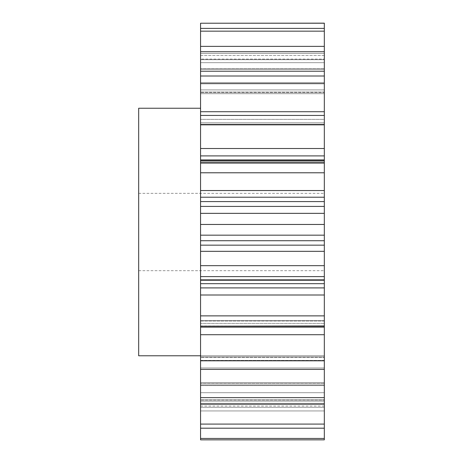 <?xml version="1.0" encoding="UTF-8"?>
<svg xmlns="http://www.w3.org/2000/svg" width="463" height="463" viewBox="0 0 463 463"><rect width="100%" height="100%" fill="white"/><g stroke="black" fill="none" stroke-linecap="round" stroke-linejoin="round"><path stroke-width="0.35" stroke-dasharray="2.31 1.74" d="M138.674 108.244L138.674 355.781M200.56 232.009L200.56 355.781L200.56 232.009M324.326 232.009L324.326 193.331L324.326 232.009M324.326 439.85L324.326 327.144L200.56 327.144L200.56 295L324.326 295L324.326 287.905L200.56 287.905L200.56 283.674L324.326 283.674L324.326 245.159L200.56 245.159L200.56 240.719L324.326 240.719L324.326 201.584L200.56 201.584L200.56 197.215L324.326 197.215L324.326 159.92L200.56 159.92L200.56 155.898L324.326 155.898L324.326 51.734L200.56 51.734L200.56 46.369L200.56 62.667L200.56 23.15M200.56 439.85L200.56 357.355L200.56 360.399L324.326 360.399L324.326 357.355L324.326 360.399L200.56 360.399L200.56 369.387L200.56 327.144M200.56 406.844L200.56 400.026L200.56 406.844M200.56 390.778L200.56 383.451L200.56 390.778M200.56 287.905L200.56 295M200.56 245.159L200.56 251.322L324.326 251.322M324.326 190.53L200.56 190.53L200.56 197.215M324.326 148.501L200.56 148.501L200.56 155.898M324.326 115.437L324.326 124.981L324.326 115.437L200.56 115.437L200.56 124.194L200.56 115.437L200.56 119.361L324.326 119.361L324.326 122.788L324.326 119.361L200.56 119.361L200.56 124.981L200.56 51.734M200.56 85.105L200.56 92.519L200.56 85.105M324.326 51.734L324.326 31.166L200.56 31.166M200.56 63.882L200.56 71.013L200.56 63.882M138.674 232.009L138.674 270.687L138.674 232.009M324.326 438.455L200.56 438.455M200.56 406.045L324.326 406.045M324.326 401.132L324.326 400.026L324.326 401.132L200.56 401.132L324.326 401.132M200.56 400.026L200.56 403.302L200.56 399.824L324.326 400.026L200.56 400.026M324.326 385.592L324.326 383.451L324.326 385.592L200.56 385.592L324.326 385.592M200.56 383.451L200.56 384.909L200.56 382.687L200.56 383.451L324.326 383.451L200.56 383.451M200.56 357.355L200.56 355.711L200.56 357.355L324.326 357.355L200.56 357.355M324.326 295L324.326 327.144M324.326 321.05L324.326 320.593L324.326 321.05L200.56 321.05L200.56 320.593L200.56 321.05L324.326 321.05M200.56 323.388L200.56 320.593L200.56 323.388L324.326 323.388L200.56 323.388M324.326 280.3L200.56 280.3L200.56 279.542L200.56 283.674M200.56 201.584L200.56 213.345L324.326 213.345M200.56 159.92L200.56 163.364L200.56 160.742L200.56 163.364L200.56 160.742L200.56 162.195L324.326 162.195M200.56 92.015L200.56 76.001L200.56 93.688L200.56 92.015L324.326 92.015L324.326 76.001L324.326 93.688L324.326 92.015L200.56 92.015M324.326 92.519L324.326 89.903L324.326 92.519L200.56 92.519L324.326 92.519M200.56 68.628L200.56 46.369L200.56 71.458L200.56 68.628L324.326 68.628L200.56 68.628M324.326 31.166L324.326 59.681L324.326 55.508L200.56 55.508L200.56 28.399L200.56 59.681L200.56 55.508L324.326 55.508L324.326 28.399L324.326 59.067L324.326 23.15M200.56 59.067L200.56 53.482L200.56 59.067L324.326 59.067L200.56 59.067M324.326 23.225L200.56 23.225M324.326 28.399L200.56 28.399M324.326 46.369L200.56 46.369M324.326 76.001L200.56 76.001M324.326 83.624L200.56 83.624M324.326 124.836L200.56 124.836L200.56 115.437M200.56 148.501L200.56 124.836M324.326 155.898L324.326 159.92M324.326 172.786L200.56 172.786L200.56 162.195M200.56 190.53L200.56 172.786M324.326 197.215L324.326 201.584M200.56 206.434L324.326 206.434L200.56 206.434M324.326 224.457L200.56 224.457L200.56 213.345M324.326 235.169L200.56 235.169L200.56 224.457M200.56 235.169L200.56 240.719M324.326 240.719L324.326 245.159M324.326 265.664L200.56 265.664L200.56 251.322M324.326 276.602L200.56 276.602L200.56 265.664M200.56 280.3L200.56 276.602M324.326 283.674L324.326 287.905M324.326 315.87L200.56 315.87M324.326 325.946L200.56 325.946M324.326 360.81L200.56 360.81M324.326 369.387L200.56 369.387M324.326 397.653L200.56 397.653M324.326 404.199L200.56 404.199M324.326 424.085L200.56 424.085M324.326 428.188L200.56 428.188M200.56 407.33L324.326 407.33L200.56 407.33M200.56 392.705L324.326 392.705L200.56 392.705M200.56 367.987L324.326 367.987L200.56 367.987M200.56 334.72L324.326 334.72M200.56 89.903L324.326 89.903L200.56 89.903M200.56 69.375L324.326 69.375L200.56 69.375M324.326 410.936L200.56 410.936L324.326 410.936M200.56 403.302L324.326 403.302L200.56 403.302M200.56 384.909L324.326 384.909L200.56 384.909M200.56 356.904L324.326 356.904L200.56 356.904M200.56 279.606L324.326 279.606L200.56 279.606M324.326 163.15L200.56 163.15L324.326 163.15M324.326 124.194L200.56 124.194L324.326 124.194M200.56 122.788L324.326 122.788L200.56 122.788M200.56 82.501L324.326 82.501L200.56 82.501M200.56 71.013L324.326 71.013L200.56 71.013M200.56 62.667L324.326 62.667L200.56 62.667M200.56 59.623L324.326 59.623L200.56 59.623M200.56 53.482L324.326 53.482L200.56 53.482M324.326 111.722L200.56 111.722M138.674 193.331L324.326 193.331M200.56 399.824L324.326 399.824L200.56 399.824M200.56 382.687L324.326 382.687L200.56 382.687M200.56 355.711L324.326 355.711L200.56 355.711M200.56 320.593L324.326 320.593L200.56 320.593M200.56 279.542L324.326 279.542L200.56 279.542M200.56 163.364L324.326 163.364L200.56 163.364M200.56 124.981L324.326 124.981L200.56 124.981M200.56 93.688L324.326 93.688L200.56 93.688M200.56 71.458L324.326 71.458L200.56 71.458M200.56 59.681L324.326 59.681L200.56 59.681M324.326 160.742L200.56 160.742M324.326 206.423L200.56 206.423M324.326 326.183L200.56 326.183M138.674 270.687L324.326 270.687"/><path stroke-width="0.69" d="M200.56 355.781L138.674 355.781L138.674 108.244L200.56 108.244M324.326 439.85L200.56 439.85L324.326 439.85L324.326 438.455L200.56 438.455L200.56 439.85M324.326 334.72L200.56 334.72L200.56 327.144L324.326 327.144L324.326 428.188L200.56 428.188L200.56 438.455M324.326 428.188L324.326 438.455M324.326 424.085L200.56 424.085L200.56 428.188M324.326 404.199L200.56 404.199L200.56 424.085M324.326 397.653L200.56 397.653L200.56 404.199M324.326 369.387L200.56 369.387L200.56 397.653M324.326 360.81L200.56 360.81L200.56 369.387M200.56 334.72L200.56 360.81M324.326 327.144L324.326 326.183L200.56 326.183L200.56 327.144M324.326 295L200.56 295L200.56 287.905L324.326 287.905L324.326 326.183M324.326 325.946L200.56 326.183M324.326 315.87L200.56 315.87L200.56 325.946M200.56 295L200.56 315.87M324.326 287.905L324.326 283.674L200.56 283.674L200.56 287.905M324.326 251.322L200.56 251.322L200.56 245.159L324.326 245.159L324.326 283.674M200.56 283.674L200.56 276.602L324.326 276.602M324.326 265.664L200.56 265.664L200.56 276.602M200.56 251.322L200.56 265.664M324.326 245.159L324.326 240.719L200.56 240.719L200.56 245.159M324.326 206.423L200.56 206.423L200.56 201.584L324.326 201.584L324.326 240.719M200.56 240.719L200.56 235.169L324.326 235.169M324.326 224.457L200.56 224.457L200.56 235.169M324.326 213.345L200.56 213.345L200.56 224.457M200.56 206.423L200.56 213.345M324.326 201.584L324.326 197.215L200.56 197.215L200.56 201.584M324.326 160.742L200.56 160.742L200.56 159.92L324.326 159.92L324.326 197.215M200.56 197.215L200.56 190.53L324.326 190.53M324.326 172.786L200.56 172.786L200.56 190.53M324.326 162.195L200.56 162.195L200.56 172.786M200.56 160.742L200.56 162.195M324.326 159.92L324.326 155.898L200.56 155.898L200.56 159.92M324.326 23.225L200.56 23.225L324.326 23.15L324.326 155.898M200.56 155.898L200.56 148.501L324.326 148.501M324.326 124.836L200.56 124.836L200.56 148.501M324.326 115.437L200.56 115.437L200.56 124.836M200.56 115.437L200.56 111.722L324.326 111.722M324.326 83.624L200.56 83.624L200.56 111.722M324.326 76.001L200.56 76.001L200.56 83.624M324.326 51.734L200.56 51.734L200.56 76.001M324.326 46.369L200.56 46.369L200.56 51.734M324.326 31.166L200.56 31.166L200.56 46.369M324.326 28.399L200.56 28.399L200.56 31.166M200.56 23.225L200.56 28.399M324.326 280.3L200.56 280.3"/></g></svg>
